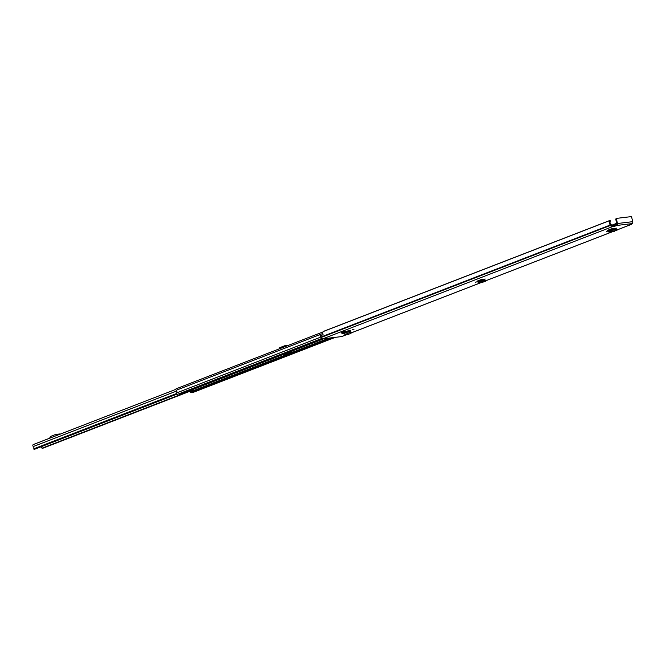 <?xml version="1.0" encoding="UTF-8"?>
<svg xmlns="http://www.w3.org/2000/svg" width="666" height="666" viewBox="0 0 666 666"><rect width="100%" height="100%" fill="white"/><g stroke="black" fill="none" stroke-linecap="round" stroke-linejoin="round"><path stroke-width="1" d="M475.466 282.234L477.089 281.76L475.466 282.234M616.641 229.395L610.622 229.995L616.641 229.395L616.566 230.528L612.837 230.977L610.739 231.01L610.531 230.011L608.641 230.977L608.216 230.078L607.592 230.319L611.03 228.987L616.475 228.172M608.649 229.912L613.802 229.412L616.591 228.163M353.996 329.27L352.381 329.745L353.996 329.27M343.614 333.475L342.224 333.674L343.548 333.25M348.634 330.844L347.719 330.952L348.651 330.894A1.215 0.916 -111.2 0 0 348.634 330.844L350.716 330.611M348.851 331.526L350.799 330.602M614.46 226.373L616.841 225.449A1.615 1.041 -96.9 0 0 617.474 223.51L616.483 219.172L615.859 219.414L616.616 224.467L614.235 225.383L614.46 226.373L612.187 226.773A1.615 1.215 -111.2 0 1 610.605 225.366L610.422 224.941A2.989 2.256 -111.2 0 1 609.615 220.646L323.143 331.585A0.591 0.441 -111.2 0 1 323.393 331.418M323.052 334.623A1.415 1.066 -111.2 0 0 323.085 334.748L320.171 335.88A2.989 2.256 68.8 0 0 321.012 337.013L321.195 337.437A1.615 1.215 68.8 0 0 322.777 338.852L341.583 336.588A1.615 1.215 68.8 0 0 342.016 336.422M629.77 224.509L631.002 224.517L616.883 229.978M629.803 224.658L632.067 223.618L616.841 225.449M343.298 332.467L346.187 331.352L344.339 331.568L341.45 332.692L343.298 332.467M607.85 231.152L606.451 231.352L607.783 230.927M485.289 280.261L480.369 280.727L485.289 280.261L485.214 281.393L482.584 281.71L480.486 281.751L480.278 280.752L478.388 281.71L477.972 280.819L477.339 281.06L480.777 279.728L485.114 279.046M478.396 280.652L482.45 280.278L485.231 279.029M613.386 226.631L613.161 225.641L611.962 225.791A0.591 0.441 -111.2 0 1 611.388 225.275L611.346 225.1A1.415 1.066 68.8 0 0 610.814 224.176A1.965 1.482 -111.2 0 1 610.389 221.212L610.306 220.696A0.591 0.441 68.8 0 0 609.615 220.646M613.161 225.641L614.235 225.383M320.196 335.864A1.415 1.066 -111.2 0 1 320.92 334.207M323.102 334.74A2.989 2.256 -111.2 0 1 323.143 331.585M631.859 223.701A1.615 1.215 -111.2 0 1 631.002 224.517M616.483 219.172A0.783 0.591 68.8 0 1 616.907 218.34L630.935 216.658A0.783 0.591 68.8 0 1 631.709 217.349L632.7 221.678A1.615 1.041 83.1 0 1 632.067 223.618M615.859 219.414A0.783 0.591 -111.2 0 1 616.275 218.581L616.691 218.423M350.241 332.367L349.467 332.742L347.91 331.102L343.415 332.842L347.719 330.952M343.415 332.842L344.988 334.474L349.467 332.742L348.651 330.894M350.266 332.426L349.95 331.452L348.892 331.635L343.656 333.583M350.241 332.434L349.95 331.452L351.124 332.459L350.924 331.81L350.732 332.717L350.241 332.434M350.924 333.358L350.732 332.717L350.924 333.358L347.785 334.573L345.887 334.124M344.988 334.474L349.467 332.742M344.339 331.568L346.187 331.352M344.414 331.909L341.525 333.033M613.769 229.295A1.024 0.658 -96.9 0 0 612.945 228.663L611.546 228.829M614.102 231.318L615.592 230.644M615.933 229.354L610.589 229.995M610.747 231.01L610.622 229.995M610.739 231.01L608.924 231.943L608.466 230.861L608.999 230.794M607.625 230.436L608.732 232.001L614.293 231.335M482.409 280.17A1.024 0.658 -96.9 0 0 481.593 279.529L481.293 279.57M482.742 282.184L484.232 281.51M484.573 280.22L480.344 280.727L480.502 281.751M482.534 280.694L482.584 281.71M480.486 281.751L478.671 282.675L478.213 281.593L478.746 281.535M477.372 281.169L478.479 282.734L482.942 282.201M34.624 449.084A0.591 0.441 -111.2 0 1 33.949 449.225L33.758 448.826A1.673 1.257 68.8 0 0 33.3 446.536A1.215 0.916 -111.2 0 1 33.525 444.472L175.832 389.36L33.358 444.513M41.25 446.686A2.697 2.031 68.8 0 0 42.008 448.201L192.399 389.96M42.707 448.168A0.591 0.441 -111.2 0 1 42.008 448.201M50.641 437.82L51.698 437.412M52.198 437.221L56.202 435.672M54.246 436.43L55.045 436.113M55.869 434.457L59.599 434.007A1.415 0.916 83.1 0 1 59.749 433.966A1.415 0.916 83.1 0 1 60.231 434.107L56.202 434.598L57.168 435.289M56.202 434.598A1.415 0.916 -96.9 0 0 55.719 434.457A1.415 0.916 -96.9 0 0 55.569 434.49L50.674 436.388A1.415 0.916 -96.9 0 0 50.191 436.921L49.667 438.195M287.737 345.579L285.314 345.87L285.897 346.295M285.314 345.87A1.415 0.916 -96.9 0 0 284.823 345.729A1.415 0.916 -96.9 0 0 284.682 345.762L279.778 347.66A1.415 0.916 -96.9 0 0 279.295 348.201L278.987 348.967M279.345 355.827A1.215 0.916 68.8 0 1 278.813 356.177L286.03 353.38A1.215 0.916 -111.2 0 0 286.355 353.255M179.171 393.989A1.024 0.774 68.8 0 0 179.545 394.056L186.713 391.841A1.215 0.916 -111.2 0 0 187.038 391.716M284.873 353.679L285.98 354.454L292.391 352.098M331.16 337.845L192.299 391.683L192.108 390.85L193.007 390.501M192.299 391.683L194.072 391.483L191.034 392.674A1.024 0.774 68.8 0 0 191.309 392.565M293.29 352.514A1.215 0.916 -111.2 0 1 292.557 352.247L291.492 351.29M284.124 353.971L285.339 355.036A1.215 0.916 68.8 0 0 286.072 355.303M193.972 390.975A1.215 0.916 -111.2 0 1 193.24 390.709L192.174 389.752M322.028 338.669L177.614 394.289A0.907 0.683 -111.2 0 1 176.781 392.865A1.923 1.457 68.8 0 0 176.19 390.276A0.907 0.683 -111.2 0 1 176.348 388.736L322.935 331.968L176.224 388.761M189.868 391.3L190.051 391.899A0.982 0.741 -111.2 0 0 190.992 392.682M191.791 392.399L334.074 337.495M193.198 392.349A0.907 0.683 -111.2 0 1 192.965 392.44L191.833 392.582M612.187 226.773L322.777 338.852M612.995 231.485L485.522 280.852M481.635 282.359L351.173 332.875M346.853 334.548L341.583 336.588M612.337 225.741L616.874 223.984L612.37 225.741M610.422 224.941L176.781 392.865M610.572 225.2L321.162 337.271M610.605 225.366L321.195 337.437M616.783 223.468L611.488 225.516M611.53 225.574L616.799 223.535M632.7 221.678L617.474 223.51M349.076 331.793L349.95 331.452L349.076 331.793M612.837 230.977L612.787 229.953M611.48 231.035L611.421 230.02M607.875 231.21L608.466 230.861M608.924 231.943L614.477 231.269M481.227 281.776L481.168 280.752M477.622 281.951L478.213 281.593M478.671 282.675L483.125 282.143M176.715 391L33.3 446.536M176.723 393.464L33.758 448.826M285.239 354.004L291.716 351.498M33.949 449.225L176.89 393.872M176.806 393.723L33.816 449.092M284.973 345.729L288.411 345.321M278.813 356.177L186.713 391.841M322.269 338.786L179.545 394.056M323.901 338.719L286.03 353.38M333.275 337.587L191.034 392.674M329.096 338.095L292.557 352.247M285.339 355.036L193.24 390.709M284.207 354.029L279.254 355.952M320.496 334.39L176.19 390.276M192.158 391.084L190.051 391.899M321.77 338.461L177.614 394.289M335.206 337.362L192.965 392.44M286.172 355.294L285.98 354.454M286.788 354.262L286.979 355.103M322.744 333.475L320.721 334.257M609.79 220.496L323.31 331.443M631.226 224.459L616.883 230.011M613.111 231.477L485.531 280.877M481.751 282.342L351.165 332.917M346.903 334.565L341.808 336.538M616.741 223.285L611.405 225.349M616.791 218.373L616.167 218.615M351.107 333.183L351.307 332.284M611.654 228.804L613.053 228.638M616.907 230.444L616.858 229.429M485.547 281.318L485.497 280.303M177.073 394.089L34.399 449.342M291.999 351.748L285.523 354.262M192.682 390.209L42.499 448.368M59.749 433.966L55.719 434.457M288.486 345.288L284.823 345.729M323.992 338.703L286.197 353.338M278.979 356.135L186.88 391.799M335.264 337.354L193.09 392.407M333.35 337.579L191.175 392.64M182.742 392.848L179.728 394.014"/></g></svg>
